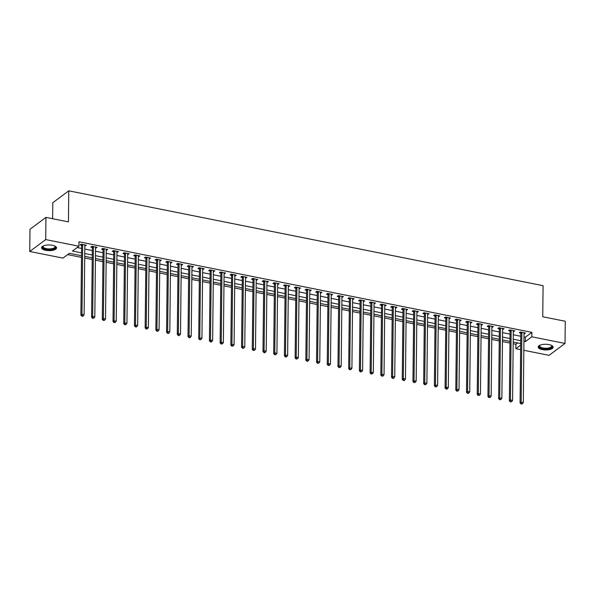 <?xml version="1.0" encoding="UTF-8"?>
<svg xmlns="http://www.w3.org/2000/svg" width="595" height="595" viewBox="0 0 595 595"><rect width="100%" height="100%" fill="white"/><g stroke="black" fill="none" stroke-linecap="round" stroke-linejoin="round"><path stroke-width="0.89" d="M52.449 245.296A7.482 2.841 0.6 0 1 56.57 247.877A7.482 2.841 0.6 0 1 45.718 250.309A7.482 2.841 0.6 0 1 41.598 247.721A7.482 2.841 0.6 0 1 52.449 245.296M549.051 344.609A7.482 2.841 0.6 0 1 553.164 347.197A7.482 2.841 0.6 0 1 542.32 349.622A7.482 2.841 0.6 0 1 538.2 347.034A7.482 2.841 0.6 0 1 549.051 344.609M52.635 218.729L52.799 202.716L68.76 190.824L543.079 285.689L542.752 316.756L565.25 321.248L565.019 343.441L549.059 355.334L523.838 350.291M520.632 349.644L515.85 348.692L520.677 345.093M513.173 343.709L515.895 344.252L515.85 348.692M67.659 254.608L81.493 257.375M84.706 258.014L92.203 259.517M95.416 260.156L102.92 261.659M106.126 262.298L113.63 263.801M116.836 264.44L124.34 265.943M127.553 266.582L135.05 268.085M138.263 268.724L145.768 270.227M148.973 270.874L156.478 272.369M159.683 273.016L167.188 274.511M170.401 275.158L177.898 276.653M181.111 277.3L188.608 278.795M191.821 279.442L199.325 280.937M202.531 281.584L210.035 283.079M213.248 283.726L220.745 285.221M223.958 285.868L231.455 287.37M234.668 288.01L242.172 289.512M245.378 290.152L252.882 291.654M256.095 292.294L263.592 293.796M266.805 294.436L274.302 295.938M277.515 296.578L285.02 298.08M288.225 298.72L295.73 300.222M298.935 300.862L306.44 302.364M309.653 303.004L317.15 304.506M320.363 305.146L327.867 306.648M331.073 307.288L338.577 308.79M341.783 309.43L349.287 310.932M352.5 311.572L359.997 313.074M363.21 313.714L370.715 315.216M373.92 315.856L381.425 317.358M384.63 317.998L392.135 319.5M395.348 320.14L402.845 321.642M406.058 322.282L413.562 323.784M416.768 324.424L424.272 325.926M427.478 326.573L434.982 328.068M438.195 328.715L445.692 330.21M448.905 330.857L456.41 332.352M459.615 332.999L467.12 334.494M470.325 335.141L477.83 336.636M481.043 337.283L488.54 338.778M491.753 339.425L499.25 340.92M502.463 341.567L509.967 343.07M81.508 255.709L69.429 253.292L62.958 258.111L29.75 251.477L45.711 239.584L78.919 246.226L72.449 251.045L81.537 252.86M45.711 239.584L45.941 217.391L29.981 229.283L29.75 251.477M515.895 344.252L517.665 342.936M523.979 336.904L525.385 337.179L531.856 332.36L78.964 241.786L78.919 246.226M77.149 247.535L81.589 248.427M84.795 249.067L92.299 250.569M95.505 251.209L103.009 252.711M106.222 253.351L113.719 254.853M116.932 255.493L124.437 256.995M127.642 257.635L135.147 259.137M138.352 259.777L145.857 261.279M149.07 261.919L156.567 263.421M159.78 264.061L167.284 265.563M170.49 266.203L177.994 267.705M181.2 268.345L188.704 269.847M191.917 270.487L199.414 271.989M202.627 272.629L210.132 274.131M213.337 274.778L220.842 276.273M224.047 276.92L231.552 278.415M234.765 279.062L242.262 280.557M245.475 281.204L252.979 282.699M256.185 283.346L263.689 284.841M266.895 285.488L274.399 286.983M277.612 287.63L285.109 289.125M288.322 289.772L295.819 291.275M299.032 291.914L306.537 293.417M309.742 294.056L317.247 295.559M320.46 296.198L327.957 297.701M331.17 298.34L338.667 299.843M341.88 300.482L349.384 301.985M352.59 302.624L360.094 304.127M363.307 304.766L370.804 306.269M374.017 306.908L381.514 308.411M384.727 309.05L392.231 310.553M395.437 311.192L402.941 312.695M406.154 313.334L413.651 314.837M416.864 315.476L424.361 316.979M427.574 317.618L435.079 319.121M438.284 319.76L445.789 321.263M448.994 321.902L456.499 323.405M459.712 324.044L467.209 325.547M470.422 326.186L477.926 327.689M481.132 328.336L488.636 329.831M491.842 330.478L499.346 331.973M502.559 332.62L510.056 334.115M513.269 334.762L520.774 336.257M524.016 333.75L525.526 333.029L520.38 332.003L519.301 332.806L520.699 333.088M513.299 331.608L514.809 330.887L509.67 329.861L508.591 330.664L509.989 330.946M502.589 329.466L504.099 328.745L498.96 327.719L497.881 328.522L499.272 328.804M491.879 327.324L493.389 326.603L488.25 325.577L487.171 326.38L488.562 326.662M481.169 325.182L482.679 324.461L477.532 323.435L476.454 324.238L477.852 324.513M470.452 323.04L471.961 322.319L466.822 321.293L465.744 322.096L467.142 322.371M459.742 320.898L461.251 320.177L456.112 319.151L455.034 319.954L456.424 320.229M449.032 318.756L450.541 318.035L445.402 317.009L444.324 317.812L445.714 318.087M438.322 316.607L439.831 315.893L434.685 314.867L433.606 315.67L435.005 315.945M427.604 314.465L429.121 313.751L423.975 312.725L422.896 313.528L424.295 313.803M416.894 312.323L418.404 311.609L413.265 310.583L412.186 311.386L413.577 311.661M406.184 310.181L407.694 309.467L402.555 308.441L401.476 309.244L402.867 309.519M395.474 308.039L396.984 307.325L391.837 306.299L390.759 307.102L392.157 307.377M384.757 305.897L386.274 305.183L381.127 304.157L380.049 304.96L381.447 305.235M374.047 303.755L375.557 303.041L370.417 302.015L369.339 302.818L370.73 303.093M363.337 301.613L364.847 300.899L359.707 299.873L358.629 300.676L360.02 300.951M352.627 299.471L354.137 298.757L348.99 297.731L347.919 298.534L349.31 298.809M341.917 297.329L343.427 296.615L338.28 295.581L337.201 296.384L338.6 296.667M331.199 295.187L332.709 294.473L327.57 293.439L326.491 294.242L327.882 294.525M320.489 293.045L321.999 292.331L316.86 291.297L315.781 292.1L317.172 292.383M309.779 290.903L311.289 290.189L306.15 289.155L305.071 289.958L306.462 290.241M299.069 288.761L300.579 288.047L295.432 287.013L294.354 287.816L295.752 288.099M288.352 286.619L289.862 285.905L284.722 284.871L283.644 285.674L285.035 285.957M277.642 284.477L279.152 283.755L274.012 282.729L272.934 283.532L274.325 283.815M266.932 282.335L268.442 281.613L263.302 280.587L262.224 281.39L263.615 281.673M256.222 280.193L257.732 279.471L252.585 278.445L251.507 279.248L252.905 279.531M245.504 278.051L247.014 277.329L241.875 276.303L240.797 277.106L242.195 277.389M234.794 275.909L236.304 275.188L231.165 274.161L230.087 274.964L231.477 275.247M224.084 273.767L225.594 273.046L220.455 272.019L219.376 272.822L220.767 273.105M213.374 271.625L214.884 270.904L209.738 269.877L208.659 270.68L210.057 270.963M202.657 269.483L204.167 268.762L199.028 267.735L197.949 268.538L199.347 268.814M191.947 267.341L193.457 266.62L188.317 265.593L187.239 266.396L188.63 266.672M181.237 265.199L182.747 264.478L177.608 263.451L176.529 264.254L177.92 264.53M170.527 263.057L172.037 262.336L166.89 261.309L165.812 262.112L167.21 262.388M159.81 260.908L161.319 260.193L156.18 259.167L155.102 259.97L156.5 260.246M149.1 258.766L150.609 258.051L145.47 257.025L144.392 257.828L145.782 258.104M138.39 256.624L139.899 255.91L134.76 254.883L133.682 255.686L135.072 255.962M127.68 254.482L129.189 253.768L124.043 252.741L122.964 253.544L124.362 253.82M116.962 252.339L118.472 251.626L113.333 250.599L112.254 251.402L113.652 251.678M106.252 250.197L107.762 249.483L102.623 248.457L101.544 249.26L102.935 249.536M95.542 248.055L97.052 247.341L91.913 246.315L90.834 247.118L92.225 247.394M84.832 245.913L86.342 245.2L81.195 244.173L80.117 244.976L81.515 245.252M45.941 217.391L68.44 221.89L68.76 190.824M531.856 332.36L531.811 336.8L565.019 343.441M523.935 341.337L525.34 341.619L531.811 336.8M84.75 253.507L92.255 255.002M95.46 255.649L102.965 257.152M106.17 257.791L113.675 259.294M116.888 259.933L124.385 261.436M127.598 262.075L135.102 263.578M138.308 264.217L145.812 265.72M149.018 266.359L156.522 267.862M159.735 268.501L167.232 270.004M170.445 270.643L177.95 272.146M181.155 272.785L188.66 274.288M191.865 274.927L199.37 276.43M202.583 277.069L210.08 278.572M213.293 279.211L220.797 280.714M224.003 281.353L231.507 282.856M234.713 283.495L242.217 284.998M245.43 285.637L252.927 287.14M256.14 287.779L263.644 289.282M266.85 289.921L274.355 291.424M277.56 292.063L285.065 293.566M288.278 294.213L295.774 295.708M298.988 296.355L306.485 297.85M309.697 298.497L317.202 299.992M320.408 300.639L327.912 302.134M331.125 302.781L338.622 304.276M341.835 304.923L349.332 306.418M352.545 307.065L360.049 308.56M363.255 309.207L370.759 310.709M373.972 311.349L381.469 312.851M384.682 313.491L392.179 314.993M395.392 315.633L402.897 317.135M406.102 317.775L413.607 319.277M416.82 319.917L424.317 321.419M427.53 322.059L435.027 323.561M438.24 324.201L445.744 325.703M448.95 326.343L456.454 327.845M459.66 328.485L467.164 329.987M470.377 330.627L477.874 332.129M481.087 332.769L488.592 334.271M491.797 334.911L499.302 336.413M502.507 337.053L510.012 338.555M513.225 339.195L520.722 340.697M520.692 343.546L513.195 342.043M509.982 341.404L502.478 339.901M499.272 339.262L491.768 337.759M488.562 337.12L481.058 335.617M477.845 334.978L470.348 333.475M467.135 332.836L459.63 331.333M456.424 330.694L448.92 329.191M445.714 328.552L438.21 327.049M434.997 326.41L427.5 324.907M424.287 324.268L416.783 322.765M413.577 322.126L406.073 320.623M402.867 319.976L395.363 318.481M392.15 317.834L384.653 316.339M381.44 315.692L373.943 314.197M370.73 313.55L363.225 312.055M360.02 311.408L352.515 309.913M349.302 309.266L341.805 307.771M338.592 307.124L331.095 305.629M327.882 304.982L320.378 303.48M317.172 302.84L309.668 301.338M306.455 300.698L298.958 299.196M295.745 298.556L288.248 297.054M285.035 296.414L277.53 294.912M274.325 294.272L266.82 292.77M263.615 292.13L256.11 290.628M252.897 289.988L245.4 288.486M242.187 287.846L234.683 286.344M231.477 285.704L223.973 284.202M220.767 283.562L213.263 282.06M210.05 281.42L202.553 279.918M199.34 279.278L191.835 277.776M188.63 277.136L181.125 275.634M177.92 274.994L170.415 273.492M167.202 272.852L159.705 271.35M156.492 270.71L148.988 269.208M145.782 268.568L138.278 267.066M135.072 266.419L127.568 264.924M124.355 264.277L116.858 262.782M113.645 262.135L106.141 260.64M102.935 259.993L95.431 258.498M92.225 257.851L84.721 256.356M525.385 337.179L525.34 341.619M524.455 332.821L524.448 333.832M513.745 330.679L513.73 331.69M503.035 328.537L503.02 329.548M492.318 326.395L492.31 327.406M481.608 324.253L481.6 325.264M470.898 322.103L470.883 323.122M460.188 319.961L460.173 320.98M449.47 317.819L449.463 318.838M438.76 315.677L438.753 316.696M428.05 313.535L428.043 314.554M417.34 311.393L417.326 312.412M406.623 309.251L406.616 310.27M395.913 307.109L395.906 308.128M385.203 304.967L385.196 305.986M374.493 302.825L374.478 303.844M363.776 300.683L363.768 301.702M353.066 298.541L353.058 299.56M342.356 296.399L342.348 297.418M331.646 294.257L331.631 295.276M320.936 292.115L320.921 293.134M310.218 289.973L310.211 290.992M299.508 287.831L299.501 288.85M288.798 285.689L288.783 286.708M278.088 283.547L278.073 284.566M267.371 281.405L267.363 282.417M256.661 279.263L256.653 280.275M245.951 277.121L245.936 278.133M235.241 274.979L235.226 275.991M224.523 272.837L224.516 273.849M213.813 270.695L213.806 271.707M203.103 268.553L203.088 269.565M192.393 266.404L192.378 267.423M181.676 264.262L181.668 265.281M170.966 262.12L170.958 263.139M160.256 259.978L160.241 260.997M149.546 257.836L149.531 258.855M138.828 255.694L138.821 256.713M128.118 253.552L128.111 254.571M117.408 251.41L117.394 252.429M106.698 249.268L106.683 250.287M95.981 247.126L95.974 248.145M85.271 244.984L85.264 246.003M521.875 332.746L520.796 333.55L520.075 402.964L521.153 402.161L521.875 332.746A0.959 0.796 53.3 0 0 521.822 332.404L521.778 332.285M521.458 403.685L521.027 404.005L522.313 403.856L521.458 403.685L521.153 402.161L523.295 402.584L524.016 333.178A0.959 0.796 53.3 0 1 524.083 332.858L524.128 332.754M520.796 333.55A0.959 0.796 53.3 0 0 520.744 333.207L520.335 332.04M520.075 402.964L521.027 404.005M522.313 403.856L523.295 402.584M511.164 330.604L510.086 331.408L509.357 400.822L510.436 400.019L511.164 330.604A0.959 0.796 53.3 0 0 511.105 330.262L511.068 330.143M510.748 401.536L510.317 401.863L511.603 401.714L510.748 401.536L510.436 400.019L512.578 400.442L513.307 331.036A0.959 0.796 53.3 0 1 513.373 330.716L513.418 330.612M510.086 331.408A0.959 0.796 53.3 0 0 510.027 331.065L509.618 329.898M509.357 400.822L510.317 401.863M511.603 401.714L512.578 400.442M500.454 328.462L499.376 329.266L498.647 398.68L499.726 397.877L500.454 328.462A0.959 0.796 53.3 0 0 500.395 328.12L500.35 328.001M500.031 399.394L499.599 399.721L500.893 399.565L500.031 399.394L499.726 397.877L501.868 398.3L502.596 328.894A0.959 0.796 53.3 0 1 502.663 328.574L502.708 328.47M499.376 329.266A0.959 0.796 53.3 0 0 499.317 328.923L498.907 327.756M498.647 398.68L499.599 399.721M500.893 399.565L501.868 398.3M489.745 326.32L488.666 327.124L487.937 396.538L489.016 395.735L489.745 326.32A0.959 0.796 53.3 0 0 489.685 325.978L489.64 325.859M489.321 397.252L488.889 397.579L490.176 397.423L489.321 397.252L489.016 395.735L491.158 396.158L491.887 326.752A0.959 0.796 53.3 0 1 491.946 326.432L491.998 326.328M488.666 327.124A0.959 0.796 53.3 0 0 488.607 326.781L488.197 325.614M487.937 396.538L488.889 397.579M490.176 397.423L491.158 396.158M479.027 324.178L477.949 324.982L477.227 394.396L478.306 393.593L479.027 324.178A0.959 0.796 53.3 0 0 478.975 323.836L478.93 323.71M478.611 395.11L478.179 395.437L479.466 395.281L478.611 395.11L478.306 393.593L480.448 394.016L481.169 324.61A0.959 0.796 53.3 0 1 481.236 324.29L481.281 324.186M477.949 324.982A0.959 0.796 53.3 0 0 477.897 324.639L477.488 323.472M477.227 394.396L478.179 395.437M479.466 395.281L480.448 394.016M551.528 345.397A6.478 2.454 0.6 0 1 551.61 345.457A6.478 2.454 0.6 0 1 549.245 348.492A6.478 2.454 0.6 0 1 541.48 348.231A6.478 2.454 0.6 0 1 539.799 345.338A6.478 2.454 0.6 0 1 539.873 345.271M539.977 345.226A5.995 2.276 -179.4 0 0 539.702 345.896A5.995 2.276 -179.4 0 0 542.833 347.934A5.995 2.276 -179.4 0 0 548.984 347.897A5.995 2.276 -179.4 0 0 551.691 346.022A5.995 2.276 -179.4 0 0 551.431 345.345M538.289 346.61A7.438 2.819 -179.4 0 0 549.773 348.804A7.438 2.819 -179.4 0 0 553.082 346.766M54.933 246.077A6.478 2.454 0.6 0 1 55.008 246.144A6.478 2.454 0.6 0 1 53.557 248.911A6.478 2.454 0.6 0 1 46.179 249.26A6.478 2.454 0.6 0 1 43.197 246.018A6.478 2.454 0.6 0 1 43.271 245.958M43.376 245.913A5.995 2.276 -179.4 0 0 43.1 246.583A5.995 2.276 -179.4 0 0 46.403 248.65A5.995 2.276 -179.4 0 0 55.09 246.709A5.995 2.276 -179.4 0 0 54.829 246.033M41.695 247.297A7.438 2.819 -179.4 0 0 45.748 249.58A7.438 2.819 -179.4 0 0 56.488 247.446M468.317 322.036L467.239 322.84L466.51 392.254L467.588 391.451L468.317 322.036A0.959 0.796 53.3 0 0 468.258 321.694L468.22 321.568M467.901 392.968L467.469 393.295L468.325 393.466L468.756 393.139L467.901 392.968L467.588 391.451L469.73 391.874L470.459 322.468A0.959 0.796 53.3 0 1 470.526 322.148L470.571 322.044M467.239 322.84A0.959 0.796 53.3 0 0 467.179 322.497L466.77 321.33M466.51 392.254L467.469 393.295M468.756 393.139L469.73 391.874M457.607 319.894L456.529 320.698L455.8 390.104L456.878 389.301L457.607 319.894A0.959 0.796 53.3 0 0 457.548 319.552L457.503 319.426M457.183 390.826L456.752 391.153L458.046 390.997L457.183 390.826L456.878 389.301L459.02 389.732L459.749 320.326A0.959 0.796 53.3 0 1 459.816 320.006L459.861 319.902M456.529 320.698A0.959 0.796 53.3 0 0 456.469 320.355L456.06 319.188M455.8 390.104L456.752 391.153M458.046 390.997L459.02 389.732M446.897 317.752L445.819 318.556L445.09 387.962L446.168 387.159L446.897 317.752A0.959 0.796 53.3 0 0 446.838 317.41L446.793 317.284M446.473 388.684L446.042 389.004L446.897 389.182L447.328 388.855L446.473 388.684L446.168 387.159L448.31 387.59L449.039 318.176A0.959 0.796 53.3 0 1 449.106 317.864L449.151 317.76M445.819 318.556A0.959 0.796 53.3 0 0 445.759 318.213L445.35 317.046M445.09 387.962L446.042 389.004M447.328 388.855L448.31 387.59M436.18 315.61L435.101 316.414L434.38 385.82L435.458 385.017L436.18 315.61A0.959 0.796 53.3 0 0 436.128 315.268L436.083 315.142M435.763 386.542L435.332 386.862L436.618 386.713L435.763 386.542L435.458 385.017L437.6 385.448L438.322 316.034A0.959 0.796 53.3 0 1 438.389 315.722L438.433 315.618M435.101 316.414A0.959 0.796 53.3 0 0 435.049 316.071L434.64 314.904M434.38 385.82L435.332 386.862M436.618 386.713L437.6 385.448M425.47 313.468L424.391 314.272L423.662 383.678L424.741 382.875L425.47 313.468A0.959 0.796 53.3 0 0 425.41 313.126L425.373 313M425.053 384.4L424.622 384.72L425.908 384.571L425.053 384.4L424.741 382.875L426.89 383.306L427.612 313.892A0.959 0.796 53.3 0 1 427.679 313.58L427.723 313.476M424.391 314.272A0.959 0.796 53.3 0 0 424.332 313.929L423.923 312.762M423.662 383.678L424.622 384.72M425.908 384.571L426.89 383.306M414.76 311.326L413.681 312.13L412.952 381.536L414.031 380.733L414.76 311.326A0.959 0.796 53.3 0 0 414.7 310.984L414.656 310.858M414.343 382.258L413.912 382.578L415.198 382.429L414.343 382.258L414.031 380.733L416.173 381.164L416.902 311.75A0.959 0.796 53.3 0 1 416.969 311.43L417.013 311.334M413.681 312.13A0.959 0.796 53.3 0 0 413.622 311.787L413.213 310.62M412.952 381.536L413.912 382.578M415.198 382.429L416.173 381.164M404.05 309.184L402.971 309.988L402.242 379.394L403.321 378.591L404.05 309.184A0.959 0.796 53.3 0 0 403.99 308.835L403.946 308.716M403.626 380.116L403.194 380.436L404.05 380.607L404.481 380.287L403.626 380.116L403.321 378.591L405.463 379.022L406.192 309.608A0.959 0.796 53.3 0 1 406.259 309.288L406.303 309.184M402.971 309.988A0.959 0.796 53.3 0 0 402.912 309.645L402.503 308.478M402.242 379.394L403.194 380.436M404.481 380.287L405.463 379.022M393.332 307.042L392.254 307.846L391.532 377.252L392.611 376.449L393.332 307.042A0.959 0.796 53.3 0 0 393.28 306.693L393.236 306.574M392.916 377.974L392.484 378.294L393.34 378.465L393.771 378.145L392.916 377.974L392.611 376.449L394.753 376.88L395.482 307.466A0.959 0.796 53.3 0 1 395.541 307.146L395.586 307.042M392.254 307.846A0.959 0.796 53.3 0 0 392.202 307.496L391.793 306.336M391.532 377.252L392.484 378.294M393.771 378.145L394.753 376.88M382.622 304.9L381.544 305.704L380.822 375.11L381.893 374.307L382.622 304.9A0.959 0.796 53.3 0 0 382.563 304.551L382.526 304.432M382.206 375.832L381.774 376.152L383.061 376.003L382.206 375.832L381.893 374.307L384.043 374.738L384.764 305.324A0.959 0.796 53.3 0 1 384.831 305.004L384.876 304.9M381.544 305.704A0.959 0.796 53.3 0 0 381.484 305.354L381.075 304.194M380.822 375.11L381.774 376.152M383.061 376.003L384.043 374.738M371.912 302.758L370.834 303.562L370.105 372.968L371.183 372.165L371.912 302.758A0.959 0.796 53.3 0 0 371.853 302.409L371.808 302.29M371.496 373.69L371.064 374.01L372.351 373.861L371.496 373.69L371.183 372.165L373.325 372.596L374.054 303.182A0.959 0.796 53.3 0 1 374.121 302.862L374.166 302.758M370.834 303.562A0.959 0.796 53.3 0 0 370.774 303.212L370.365 302.052M370.105 372.968L371.064 374.01M372.351 373.861L373.325 372.596M361.202 300.616L360.124 301.42L359.395 370.826L360.473 370.023L361.202 300.616A0.959 0.796 53.3 0 0 361.143 300.267L361.098 300.148M360.778 371.548L360.347 371.868L361.641 371.719L360.778 371.548L360.473 370.023L362.615 370.454L363.344 301.04A0.959 0.796 53.3 0 1 363.411 300.72L363.456 300.616M360.124 301.42A0.959 0.796 53.3 0 0 360.064 301.07L359.655 299.91M359.395 370.826L360.347 371.868M361.641 371.719L362.615 370.454M350.492 298.474L349.414 299.278L348.685 368.684L349.763 367.881L350.492 298.474A0.959 0.796 53.3 0 0 350.433 298.125L350.388 298.006M350.068 369.406L349.637 369.726L350.924 369.577L350.068 369.406L349.763 367.881L351.905 368.312L352.634 298.898A0.959 0.796 53.3 0 1 352.694 298.578L352.738 298.474M349.414 299.278A0.959 0.796 53.3 0 0 349.354 298.928L348.945 297.768M348.685 368.684L349.637 369.726M350.924 369.577L351.905 368.312M339.775 296.325L338.696 297.128L337.975 366.542L339.053 365.739L339.775 296.325A0.959 0.796 53.3 0 0 339.715 295.983L339.678 295.864M339.358 367.264L338.927 367.584L340.214 367.435L339.358 367.264L339.053 365.739L341.195 366.17L341.917 296.756A0.959 0.796 53.3 0 1 341.984 296.436L342.028 296.332M338.696 297.128A0.959 0.796 53.3 0 0 338.637 296.786L338.228 295.626M337.975 366.542L338.927 367.584M340.214 367.435L341.195 366.17M329.065 294.183L327.986 294.986L327.257 364.4L328.336 363.597L329.065 294.183A0.959 0.796 53.3 0 0 329.005 293.841L328.961 293.722M328.648 365.122L328.217 365.442L329.504 365.293L328.648 365.122L328.336 363.597L330.478 364.028L331.207 294.614A0.959 0.796 53.3 0 1 331.274 294.294L331.318 294.19M327.986 294.986A0.959 0.796 53.3 0 0 327.927 294.644L327.518 293.484M327.257 364.4L328.217 365.442M329.504 365.293L330.478 364.028M318.355 292.041L317.276 292.844L316.547 362.258L317.626 361.455L318.355 292.041A0.959 0.796 53.3 0 0 318.295 291.699L318.251 291.58M317.931 362.98L317.499 363.3L318.794 363.151L317.931 362.98L317.626 361.455L319.768 361.886L320.497 292.472A0.959 0.796 53.3 0 1 320.564 292.152L320.608 292.048M317.276 292.844A0.959 0.796 53.3 0 0 317.217 292.502L316.808 291.334M316.547 362.258L317.499 363.3M318.794 363.151L319.768 361.886M307.645 289.899L306.566 290.702L305.837 360.116L306.916 359.313L307.645 289.899A0.959 0.796 53.3 0 0 307.585 289.557L307.541 289.438M307.221 360.838L306.789 361.158L307.645 361.329L308.076 361.009L307.221 360.838L306.916 359.313L309.058 359.744L309.787 290.33A0.959 0.796 53.3 0 1 309.846 290.01L309.891 289.906M306.566 290.702A0.959 0.796 53.3 0 0 306.507 290.36L306.098 289.192M305.837 360.116L306.789 361.158M308.076 361.009L309.058 359.744M296.927 287.757L295.849 288.56L295.127 357.974L296.206 357.171L296.927 287.757A0.959 0.796 53.3 0 0 296.868 287.415L296.831 287.296M296.511 358.696L296.079 359.016L297.366 358.867L296.511 358.696L296.206 357.171L298.348 357.595L299.069 288.188A0.959 0.796 53.3 0 1 299.136 287.868L299.181 287.764M295.849 288.56A0.959 0.796 53.3 0 0 295.789 288.218L295.38 287.05M295.127 357.974L296.079 359.016M297.366 358.867L298.348 357.595M286.217 285.615L285.139 286.418L284.41 355.832L285.488 355.029L286.217 285.615A0.959 0.796 53.3 0 0 286.158 285.273L286.113 285.154M285.801 356.554L285.369 356.874L286.225 357.045L286.656 356.725L285.801 356.554L285.488 355.029L287.63 355.453L288.359 286.046A0.959 0.796 53.3 0 1 288.426 285.726L288.471 285.622M285.139 286.418A0.959 0.796 53.3 0 0 285.079 286.076L284.67 284.908M284.41 355.832L285.369 356.874M286.656 356.725L287.63 355.453M275.507 283.473L274.429 284.276L273.7 353.69L274.778 352.887L275.507 283.473A0.959 0.796 53.3 0 0 275.448 283.131L275.403 283.012M275.083 354.412L274.652 354.732L275.946 354.583L275.083 354.412L274.778 352.887L276.92 353.311L277.649 283.904A0.959 0.796 53.3 0 1 277.716 283.584L277.761 283.48M274.429 284.276A0.959 0.796 53.3 0 0 274.369 283.934L273.96 282.766M273.7 353.69L274.652 354.732M275.946 354.583L276.92 353.311M264.797 281.331L263.719 282.134L262.99 351.548L264.068 350.745L264.797 281.331A0.959 0.796 53.3 0 0 264.738 280.989L264.693 280.87M264.373 352.27L263.942 352.59L264.797 352.761L265.229 352.441L264.373 352.27L264.068 350.745L266.21 351.169L266.939 281.762A0.959 0.796 53.3 0 1 266.999 281.442L267.043 281.338M263.719 282.134A0.959 0.796 53.3 0 0 263.659 281.792L263.25 280.624M262.99 351.548L263.942 352.59M265.229 352.441L266.21 351.169M254.08 279.189L253.001 279.992L252.28 349.406L253.358 348.603L254.08 279.189A0.959 0.796 53.3 0 0 254.02 278.847L253.983 278.728M253.663 350.128L253.232 350.448L254.519 350.299L253.663 350.128L253.358 348.603L255.5 349.027L256.222 279.62A0.959 0.796 53.3 0 1 256.289 279.3L256.333 279.196M253.001 279.992A0.959 0.796 53.3 0 0 252.942 279.65L252.533 278.482M252.28 349.406L253.232 350.448M254.519 350.299L255.5 349.027M243.37 277.047L242.291 277.85L241.563 347.264L242.641 346.461L243.37 277.047A0.959 0.796 53.3 0 0 243.31 276.705L243.273 276.586M242.953 347.986L242.522 348.306L243.809 348.157L242.953 347.986L242.641 346.461L244.783 346.885L245.512 277.478A0.959 0.796 53.3 0 1 245.579 277.158L245.623 277.054M242.291 277.85A0.959 0.796 53.3 0 0 242.232 277.508L241.823 276.34M241.563 347.264L242.522 348.306M243.809 348.157L244.783 346.885M232.66 274.905L231.581 275.708L230.853 345.122L231.931 344.319L232.66 274.905A0.959 0.796 53.3 0 0 232.6 274.563L232.556 274.444M232.236 345.836L231.805 346.164L233.099 346.015L232.236 345.836L231.931 344.319L234.073 344.743L234.802 275.336A0.959 0.796 53.3 0 1 234.869 275.016L234.913 274.912M231.581 275.708A0.959 0.796 53.3 0 0 231.522 275.366L231.113 274.198M230.853 345.122L231.805 346.164M233.099 346.015L234.073 344.743M221.95 272.763L220.871 273.566L220.143 342.98L221.221 342.177L221.95 272.763A0.959 0.796 53.3 0 0 221.89 272.421L221.846 272.302M221.526 343.694L221.095 344.022L222.381 343.865L221.526 343.694L221.221 342.177L223.363 342.601L224.092 273.194A0.959 0.796 53.3 0 1 224.151 272.874L224.196 272.77M220.871 273.566A0.959 0.796 53.3 0 0 220.812 273.224L220.403 272.056M220.143 342.98L221.095 344.022M222.381 343.865L223.363 342.601M211.232 270.621L210.154 271.424L209.433 340.838L210.511 340.035L211.232 270.621A0.959 0.796 53.3 0 0 211.173 270.279L211.136 270.152M210.816 341.552L210.385 341.88L211.24 342.051L211.671 341.723L210.816 341.552L210.511 340.035L212.653 340.459L213.374 271.052A0.959 0.796 53.3 0 1 213.441 270.732L213.486 270.628M210.154 271.424A0.959 0.796 53.3 0 0 210.102 271.082L209.693 269.914M209.433 340.838L210.385 341.88M211.671 341.723L212.653 340.459M200.522 268.479L199.444 269.282L198.715 338.696L199.794 337.893L200.522 268.479A0.959 0.796 53.3 0 0 200.463 268.137L200.426 268.01M200.106 339.41L199.675 339.738L200.961 339.581L200.106 339.41L199.794 337.893L201.936 338.317L202.664 268.91A0.959 0.796 53.3 0 1 202.731 268.59L202.776 268.486M199.444 269.282A0.959 0.796 53.3 0 0 199.385 268.94L198.975 267.772M198.715 338.696L199.675 339.738M200.961 339.581L201.936 338.317M189.812 266.337L188.734 267.14L188.005 336.554L189.084 335.744L189.812 266.337A0.959 0.796 53.3 0 0 189.753 265.995L189.708 265.868M189.388 337.268L188.957 337.596L189.82 337.767L190.251 337.439L189.388 337.268L189.084 335.744L191.226 336.175L191.954 266.768A0.959 0.796 53.3 0 1 192.021 266.448L192.066 266.344M188.734 267.14A0.959 0.796 53.3 0 0 188.675 266.798L188.265 265.63M188.005 336.554L188.957 337.596M190.251 337.439L191.226 336.175M179.102 264.195L178.024 264.998L177.295 334.405L178.374 333.602L179.102 264.195A0.959 0.796 53.3 0 0 179.043 263.853L178.998 263.726M178.679 335.126L178.247 335.446L179.102 335.625L179.534 335.297L178.679 335.126L178.374 333.602L180.516 334.033L181.244 264.619A0.959 0.796 53.3 0 1 181.304 264.306L181.356 264.202M178.024 264.998A0.959 0.796 53.3 0 0 177.965 264.656L177.555 263.488M177.295 334.405L178.247 335.446M179.534 335.297L180.516 334.033M168.385 262.053L167.307 262.856L166.585 332.263L167.664 331.46L168.385 262.053A0.959 0.796 53.3 0 0 168.333 261.711L168.288 261.584M167.969 332.984L167.537 333.304L168.392 333.475L168.824 333.155L167.969 332.984L167.664 331.46L169.806 331.891L170.527 262.477A0.959 0.796 53.3 0 1 170.594 262.164L170.639 262.06M167.307 262.856A0.959 0.796 53.3 0 0 167.255 262.514L166.845 261.346M166.585 332.263L167.537 333.304M168.824 333.155L169.806 331.891M157.675 259.911L156.597 260.714L155.868 330.121L156.946 329.318L157.675 259.911A0.959 0.796 53.3 0 0 157.615 259.569L157.578 259.442M157.258 330.842L156.827 331.162L157.682 331.333L158.114 331.013L157.258 330.842L156.946 329.318L159.088 329.749L159.817 260.335A0.959 0.796 53.3 0 1 159.884 260.022L159.929 259.918M156.597 260.714A0.959 0.796 53.3 0 0 156.537 260.372L156.128 259.204M155.868 330.121L156.827 331.162M158.114 331.013L159.088 329.749M146.965 257.769L145.887 258.572L145.158 327.979L146.236 327.176L146.965 257.769A0.959 0.796 53.3 0 0 146.906 257.427L146.861 257.3M146.541 328.7L146.11 329.02L147.404 328.871L146.541 328.7L146.236 327.176L148.378 327.607L149.107 258.193A0.959 0.796 53.3 0 1 149.174 257.873L149.219 257.776M145.887 258.572A0.959 0.796 53.3 0 0 145.827 258.23L145.418 257.062M145.158 327.979L146.11 329.02M147.404 328.871L148.378 327.607M136.255 255.627L135.177 256.43L134.448 325.837L135.526 325.034L136.255 255.627A0.959 0.796 53.3 0 0 136.196 255.285L136.151 255.158M135.831 326.558L135.4 326.878L136.255 327.049L136.686 326.729L135.831 326.558L135.526 325.034L137.668 325.465L138.397 256.051A0.959 0.796 53.3 0 1 138.464 255.731L138.509 255.634M135.177 256.43A0.959 0.796 53.3 0 0 135.117 256.088L134.708 254.92M134.448 325.837L135.4 326.878M136.686 326.729L137.668 325.465M125.538 253.485L124.459 254.288L123.738 323.695L124.816 322.892L125.538 253.485A0.959 0.796 53.3 0 0 125.486 253.135L125.441 253.016M125.121 324.416L124.69 324.736L125.976 324.587L125.121 324.416L124.816 322.892L126.958 323.323L127.68 253.909A0.959 0.796 53.3 0 1 127.746 253.589L127.791 253.485M124.459 254.288A0.959 0.796 53.3 0 0 124.407 253.939L123.998 252.778M123.738 323.695L124.69 324.736M125.976 324.587L126.958 323.323M114.828 251.343L113.749 252.146L113.02 321.553L114.099 320.75L114.828 251.343A0.959 0.796 53.3 0 0 114.768 250.993L114.731 250.874M114.411 322.274L113.98 322.594L115.266 322.445L114.411 322.274L114.099 320.75L116.241 321.181L116.97 251.767A0.959 0.796 53.3 0 1 117.037 251.447L117.081 251.343M113.749 252.146A0.959 0.796 53.3 0 0 113.69 251.797L113.281 250.636M113.02 321.553L113.98 322.594M115.266 322.445L116.241 321.181M104.118 249.201L103.039 250.004L102.31 319.411L103.389 318.608L104.118 249.201A0.959 0.796 53.3 0 0 104.058 248.851L104.013 248.732M103.694 320.132L103.262 320.452L104.556 320.303L103.694 320.132L103.389 318.608L105.531 319.039L106.26 249.625A0.959 0.796 53.3 0 1 106.327 249.305L106.371 249.201M103.039 250.004A0.959 0.796 53.3 0 0 102.98 249.655L102.571 248.494M102.31 319.411L103.262 320.452M104.556 320.303L105.531 319.039M93.408 247.059L92.329 247.862L91.6 317.269L92.679 316.466L93.408 247.059A0.959 0.796 53.3 0 0 93.348 246.709L93.303 246.59M92.984 317.99L92.552 318.31L93.839 318.161L92.984 317.99L92.679 316.466L94.821 316.897L95.55 247.483A0.959 0.796 53.3 0 1 95.617 247.163L95.661 247.059M92.329 247.862A0.959 0.796 53.3 0 0 92.27 247.513L91.861 246.352M91.6 317.269L92.552 318.31M93.839 318.161L94.821 316.897M82.69 244.917L81.612 245.72L80.89 315.127L81.969 314.324L82.69 244.917A0.959 0.796 53.3 0 0 82.638 244.567L82.593 244.448M82.274 315.848L81.842 316.168L82.698 316.339L83.129 316.019L82.274 315.848L81.969 314.324L84.111 314.755L84.832 245.341A0.959 0.796 53.3 0 1 84.899 245.021L84.944 244.917M81.612 245.72A0.959 0.796 53.3 0 0 81.56 245.371L81.151 244.21M80.89 315.127L81.842 316.168M83.129 316.019L84.111 314.755M521.822 332.404L520.744 333.207M511.105 330.262L510.027 331.065M500.395 328.12L499.317 328.923M489.685 325.978L488.607 326.781M478.975 323.836L477.897 324.639M468.258 321.694L467.179 322.497M457.548 319.552L456.469 320.355M446.838 317.41L445.759 318.213M436.128 315.268L435.049 316.071M425.41 313.126L424.332 313.929M414.7 310.984L413.622 311.787M403.99 308.835L402.912 309.645M393.28 306.693L392.202 307.496M382.563 304.551L381.484 305.354M371.853 302.409L370.774 303.212M361.143 300.267L360.064 301.07M350.433 298.125L349.354 298.928M339.715 295.983L338.637 296.786M329.005 293.841L327.927 294.644M318.295 291.699L317.217 292.502M307.585 289.557L306.507 290.36M296.868 287.415L295.789 288.218M286.158 285.273L285.079 286.076M275.448 283.131L274.369 283.934M264.738 280.989L263.659 281.792M254.02 278.847L252.942 279.65M243.31 276.705L242.232 277.508M232.6 274.563L231.522 275.366M221.89 272.421L220.812 273.224M211.173 270.279L210.102 271.082M200.463 268.137L199.385 268.94M189.753 265.995L188.675 266.798M179.043 263.853L177.965 264.656M168.333 261.711L167.255 262.514M157.615 259.569L156.537 260.372M146.906 257.427L145.827 258.23M136.196 255.285L135.117 256.088M125.486 253.135L124.407 253.939M114.768 250.993L113.69 251.797M104.058 248.851L102.98 249.655M93.348 246.709L92.27 247.513M82.638 244.567L81.56 245.371"/></g></svg>
